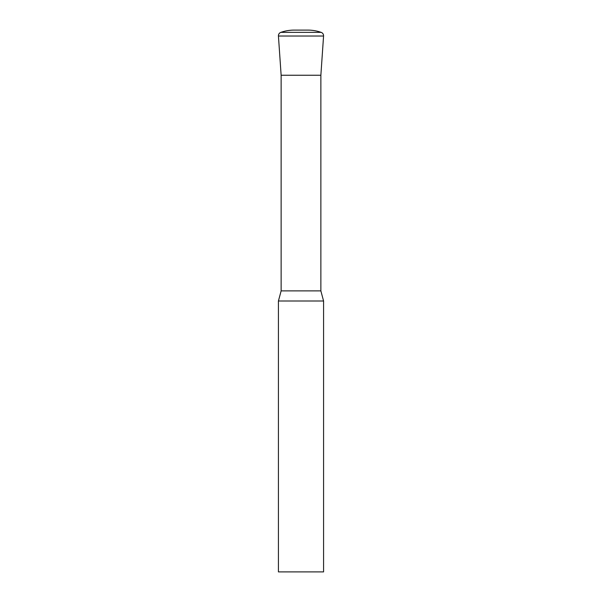 <?xml version="1.0" encoding="UTF-8"?>
<svg xmlns="http://www.w3.org/2000/svg" width="602" height="602" viewBox="0 0 602 602"><rect width="100%" height="100%" fill="white"/><g stroke="black" fill="none" stroke-linecap="round" stroke-linejoin="round"><path stroke-width="0.9" d="M323.575 301L278.425 301L278.425 571.9L323.575 571.9L323.575 301L320.866 290.886L281.134 290.886L278.425 301M320.866 290.886L320.866 75.25L281.134 75.25L320.866 75.25L323.567 36.022A3.612 3.612 0 0 0 321.152 32.365A40.635 40.635 0 0 0 307.772 30.1L294.227 30.1A40.635 40.635 0 0 0 280.848 32.365L321.152 32.365M281.134 290.886L281.134 75.25L278.433 36.022A3.612 3.612 0 0 1 280.848 32.365M278.433 36.022L323.567 36.022"/></g></svg>
